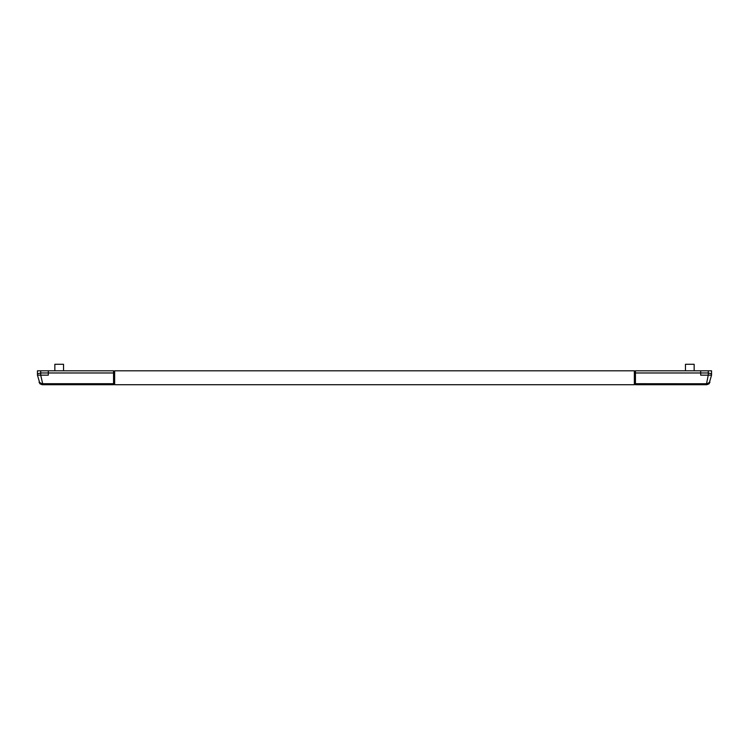 <?xml version="1.0" encoding="UTF-8"?>
<svg xmlns="http://www.w3.org/2000/svg" width="749" height="749" viewBox="0 0 749 749"><rect width="100%" height="100%" fill="white"/><g stroke="black" fill="none" stroke-linecap="round" stroke-linejoin="round"><path stroke-width="1.12" d="M694.154 370.802L694.154 364.276L685.457 364.276L685.457 370.802M711.55 375.155L711.55 373.835L711.55 375.155L700.68 375.155L700.68 370.802L700.68 372.974L708.292 372.974L711.55 373.835L711.55 370.802L635.442 370.802L635.442 383.713L706.99 383.76L709.949 382.177L709.013 383.825L711.55 375.155L708.264 375.155L708.292 370.802M706.99 383.76L706.775 384.724L709.013 383.825L706.316 384.724L708.264 375.155L700.68 375.155M635.442 384.724L706.316 384.724L635.442 384.724L635.442 383.713M635.442 372.974L700.68 372.974M113.558 377.112L114.644 377.112M634.356 377.112L635.442 377.112M113.558 378.414L114.644 378.414M634.356 378.414L635.442 378.414M634.356 377.758L634.356 384.724L114.644 384.724L114.644 370.802L634.356 370.802L634.356 377.758M42.225 384.724L42.01 383.76L39.051 382.177L39.987 383.825L39.051 382.177L39.987 383.825L42.225 384.724L42.01 383.76L42.684 383.713L42.684 384.724L39.987 383.825L37.45 375.155L48.32 375.155L48.32 370.802L48.32 375.155L37.45 375.155L37.45 373.835L40.708 372.974L113.558 372.974L113.558 370.802L40.708 370.802L40.708 375.155L42.684 383.713L113.558 383.713L113.558 384.724L42.581 384.724M113.558 383.713L113.558 372.974M54.846 370.802L54.846 364.276L63.543 364.276L63.543 370.802M37.45 370.802L37.45 373.835L37.45 370.802L40.708 370.802M709.013 383.825L709.949 382.177"/></g></svg>
